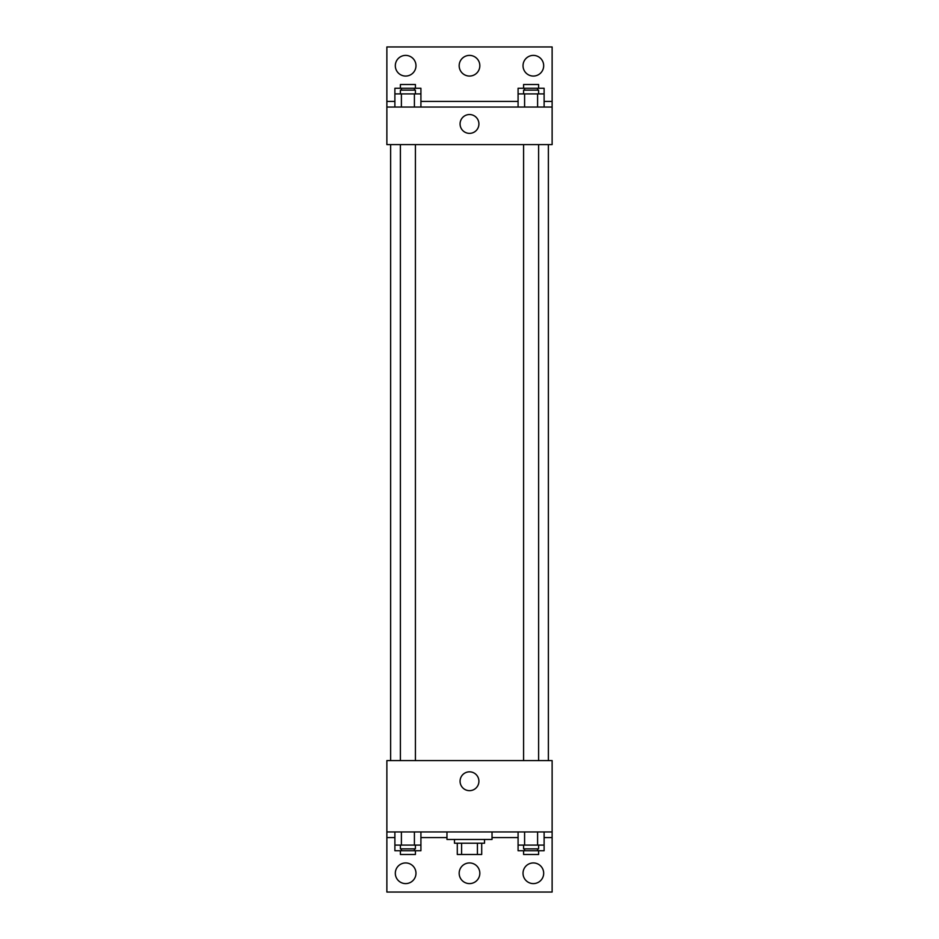 <?xml version="1.0" encoding="UTF-8"?>
<svg xmlns="http://www.w3.org/2000/svg" width="939" height="939" viewBox="0 0 939 939"><rect width="100%" height="100%" fill="white"/><g stroke="black" fill="none" stroke-linecap="round" stroke-linejoin="round"><path stroke-width="1.41" d="M477.411 843.222L477.411 854.49L457.293 854.49L457.293 843.222M477.411 854.49L481.707 854.49L481.707 843.222L481.707 854.49M484.524 839.466L484.524 843.222L454.476 843.222L454.476 839.466M461.589 843.222L461.589 854.49M446.964 831.954L446.964 839.466L492.036 839.466L492.036 831.954M386.868 831.954L386.868 760.59L552.132 760.59L552.132 831.954L386.868 831.954L386.868 892.05L552.132 892.05L552.132 837.588L544.115 837.588M552.132 831.954L552.132 837.588M460.075 781.248A9.425 9.425 0 0 1 474.207 773.09A9.425 9.425 0 0 1 474.207 789.406A9.425 9.425 0 0 1 460.075 781.248M518.082 837.588L492.036 837.588M446.964 837.588L420.918 837.588M394.885 837.588L386.868 837.588M523.023 873.27A10.329 10.329 0 0 1 538.517 864.326A10.329 10.329 0 0 1 538.517 882.214A10.329 10.329 0 0 1 523.023 873.27M395.319 873.27A10.329 10.329 0 0 1 410.812 864.326A10.329 10.329 0 0 1 410.812 882.214A10.329 10.329 0 0 1 395.319 873.27M459.171 873.27A10.329 10.329 0 0 1 474.664 864.326A10.329 10.329 0 0 1 474.664 882.214A10.329 10.329 0 0 1 459.171 873.27M548.376 144.606L548.376 760.59M538.61 760.59L538.61 144.606M415.414 144.606L415.414 760.59M552.132 144.606L386.868 144.606L386.868 46.95L552.132 46.95L552.132 144.606M552.132 107.046L386.868 107.046M460.075 123.948A9.425 9.425 0 0 1 474.207 115.79A9.425 9.425 0 0 1 474.207 132.106A9.425 9.425 0 0 1 460.075 123.948M386.868 101.412L394.885 101.412M420.918 101.412L518.082 101.412M544.115 101.412L552.132 101.412M459.171 65.73A10.329 10.329 0 0 1 474.664 56.786A10.329 10.329 0 0 1 474.664 74.674A10.329 10.329 0 0 1 459.171 65.73M415.977 65.73A10.329 10.329 0 0 1 400.483 74.674A10.329 10.329 0 0 1 400.483 56.786A10.329 10.329 0 0 1 415.977 65.73M543.681 65.73A10.329 10.329 0 0 1 528.188 74.674A10.329 10.329 0 0 1 528.188 56.786A10.329 10.329 0 0 1 543.681 65.73M518.082 93.9L518.082 88.266L544.115 88.266L544.115 93.9L518.082 93.9L518.082 107.046M544.115 93.9L544.115 107.046M537.601 93.9L537.601 107.046M524.596 93.9L524.596 107.046M523.586 93.9L523.586 90.144L538.61 90.144L538.61 93.9M394.885 93.9L394.885 88.266L420.918 88.266L420.918 93.9L394.885 93.9L394.885 107.046M420.918 93.9L420.918 107.046M414.404 93.9L414.404 107.046M401.399 93.9L401.399 107.046M400.39 93.9L400.39 90.144L415.414 90.144L415.414 93.9M537.601 88.266L537.601 90.144M524.596 88.266L524.596 90.144M523.586 88.266L523.586 84.51L538.61 84.51L538.61 88.266M414.404 88.266L414.404 90.144M401.399 88.266L401.399 90.144M400.39 88.266L400.39 84.51L415.414 84.51L415.414 88.266M544.115 845.1L518.082 845.1L518.082 850.734L544.115 850.734L544.115 831.954M518.082 831.954L518.082 845.1M537.601 831.954L537.601 845.1M524.596 831.954L524.596 845.1M538.61 845.1L538.61 848.856L523.586 848.856L523.586 845.1M420.918 845.1L394.885 845.1L394.885 850.734L420.918 850.734L420.918 831.954M394.885 831.954L394.885 845.1M414.404 831.954L414.404 845.1M401.399 831.954L401.399 845.1M415.414 845.1L415.414 848.856L400.39 848.856L400.39 845.1M537.601 848.856L537.601 850.734M524.596 848.856L524.596 850.734M538.61 850.734L538.61 854.49L523.586 854.49L523.586 850.734M414.404 848.856L414.404 850.734M401.399 848.856L401.399 850.734M415.414 850.734L415.414 854.49L400.39 854.49L400.39 850.734M390.624 144.606L390.624 760.59M523.586 760.59L523.586 144.606M400.39 144.606L400.39 760.59"/></g></svg>
